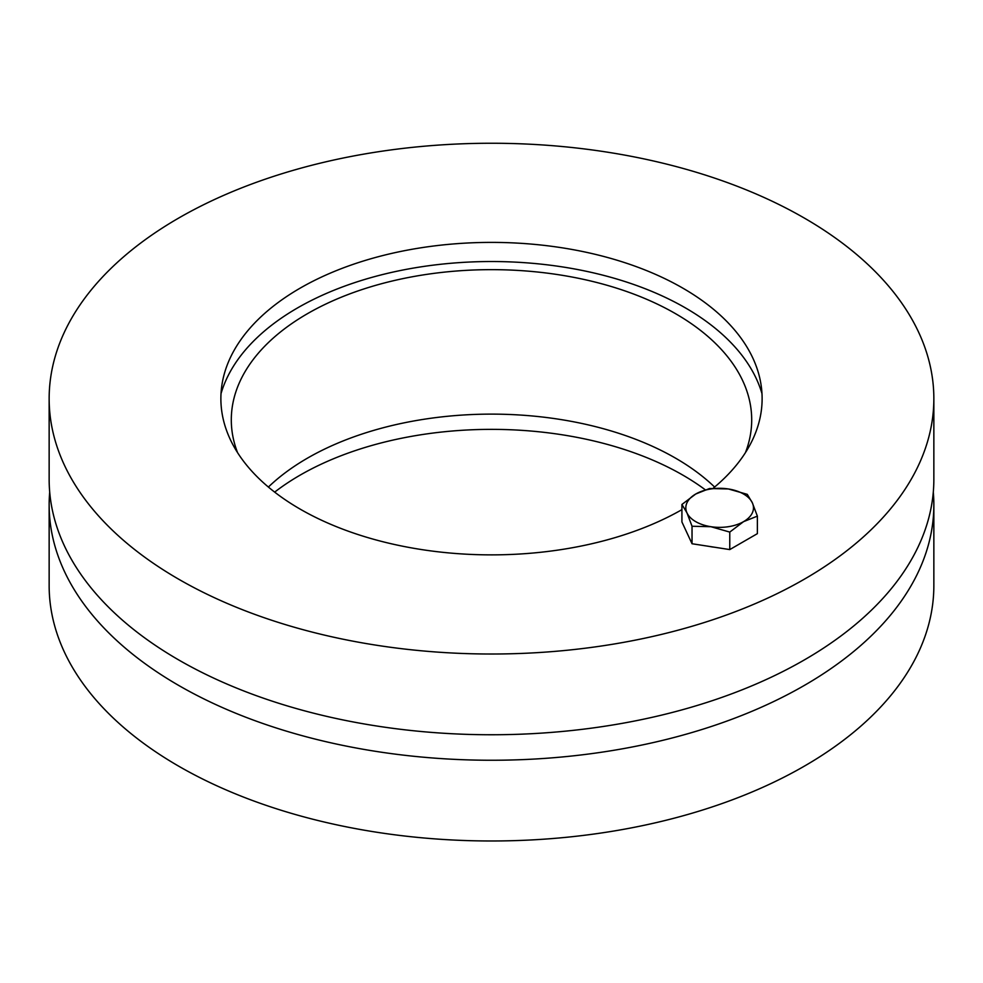 <?xml version="1.0" encoding="UTF-8"?>
<svg xmlns="http://www.w3.org/2000/svg" width="983" height="983" viewBox="0 0 983 983"><rect width="100%" height="100%" fill="white"/><g stroke="black" fill="none" stroke-linecap="round" stroke-linejoin="round"><path stroke-width="1.47" d="M705.216 489.755A270.62 156.236 0 0 0 274.675 492.114M933.297 492.114A442.35 255.383 180 0 1 933.85 504.857A442.35 255.383 180 0 1 660.785 740.813A442.35 255.383 180 0 1 178.709 685.446A442.35 255.383 180 0 1 49.15 504.857A442.35 255.383 180 0 1 49.703 492.114M933.85 504.857L933.85 585.598A442.35 255.383 180 0 1 660.785 821.542A442.35 255.383 180 0 1 178.709 766.187A442.35 255.383 180 0 1 49.15 585.598L49.15 504.857M714.616 487.052A260.2 150.227 0 0 0 268.384 487.052M237.542 452.598A260.2 150.227 180 0 1 231.3 419.876A260.2 150.227 180 0 1 491.5 269.649A260.2 150.227 180 0 1 751.7 419.876A260.2 150.227 180 0 1 745.458 452.598M221.028 393.63A274.269 158.349 180 0 1 491.5 261.527A274.269 158.349 180 0 1 761.972 393.63M681.919 509.649A270.62 156.236 180 0 1 375.039 539.667A270.62 156.236 180 0 1 222.219 383.112A270.62 156.236 180 0 1 400.511 251.488A270.62 156.236 180 0 1 682.853 288.154A270.62 156.236 180 0 1 760.781 383.112A270.62 156.236 180 0 1 713.154 488.268M49.15 398.631L49.15 479.372A442.35 255.383 0 0 0 178.709 659.949A442.35 255.383 0 0 0 660.785 715.317A442.35 255.383 0 0 0 933.85 479.372L933.85 398.631A442.35 255.383 180 0 1 660.785 634.576A442.35 255.383 180 0 1 178.709 579.22A442.35 255.383 180 0 1 49.15 398.631A442.35 255.383 180 0 1 491.5 143.248A442.35 255.383 180 0 1 933.85 398.631M752.327 502.78L757.377 516.136L743.566 521.641A33.827 19.525 0 0 0 752.327 502.78A33.827 19.525 0 0 0 728.403 488.969L747.277 494.351L752.327 502.78M729.767 532.086L710.893 526.704A33.827 19.525 0 0 0 743.566 521.641L729.767 532.086L729.767 549.583L692.032 543.746L681.919 521.973L681.919 504.463L695.731 494.019L709.542 488.514L728.403 488.969A33.827 19.525 0 0 0 695.731 494.019A33.827 19.525 0 0 0 686.982 512.893A33.827 19.525 0 0 0 710.893 526.704L692.032 526.249L686.982 512.893L681.919 504.463M729.767 549.583L757.377 533.646L757.377 516.136M692.032 543.746L692.032 526.249M714.383 547.212A29.662 17.129 180 0 1 709.615 546.474"/></g></svg>
